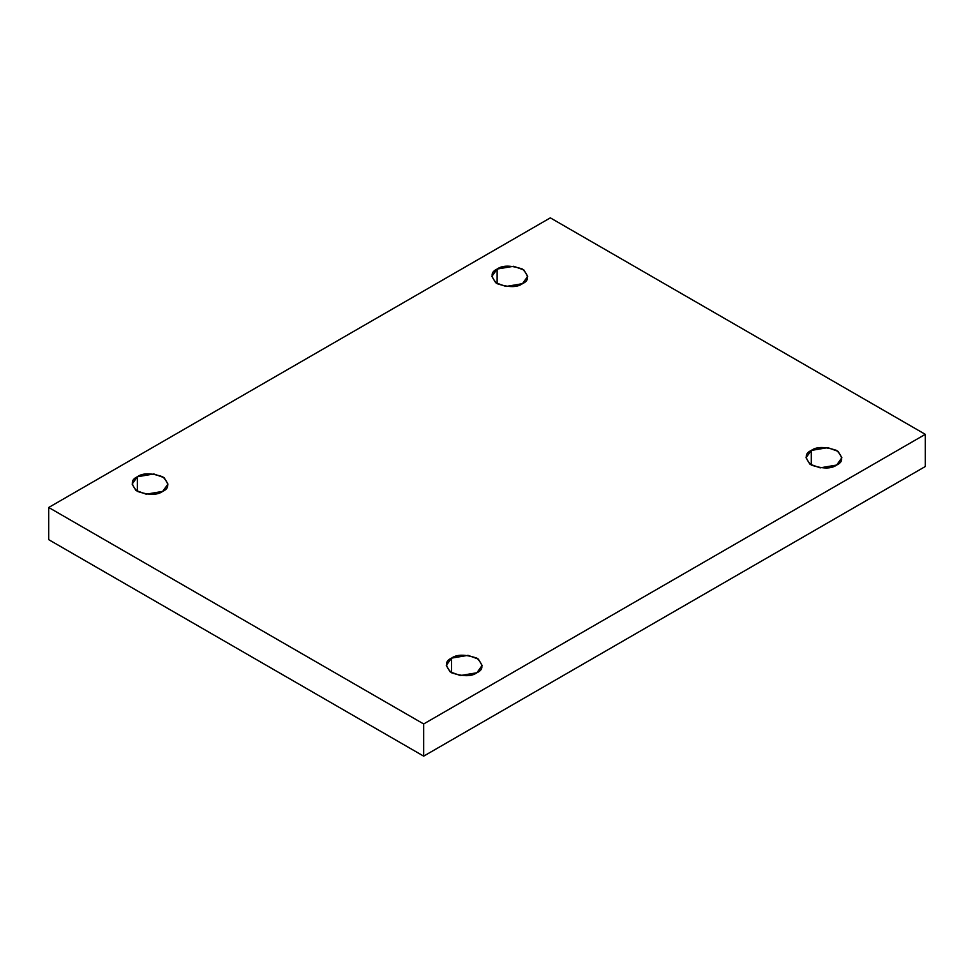 <?xml version="1.0" encoding="UTF-8"?>
<svg xmlns="http://www.w3.org/2000/svg" width="974" height="974" viewBox="0 0 974 974"><rect width="100%" height="100%" fill="white"/><g stroke="black" fill="none" stroke-linecap="round" stroke-linejoin="round"><path stroke-width="1.46" d="M811.293 450.426L806.046 457.743L809.857 464.123L820.132 467.849L836.629 465.061C831.358 468.932 822.908 468.932 811.293 465.061C804.585 458.352 804.585 453.47 811.293 450.426C816.565 446.555 825.002 446.555 836.629 450.426C843.338 457.147 843.338 462.017 836.629 465.061L841.877 457.743L838.066 451.364L827.79 447.638L811.293 450.426L811.293 465.061L811.293 450.426M451.534 658.132L446.287 665.449L450.098 671.829L460.361 675.554L476.87 672.766C471.599 676.638 463.149 676.638 451.534 672.766C444.826 666.058 444.826 661.176 451.534 658.132C456.794 654.26 465.243 654.26 476.87 658.132C483.579 664.852 483.579 669.722 476.87 672.766L482.118 665.449L478.307 659.081L468.031 655.344L451.534 658.132L451.534 672.766L451.534 658.132M137.371 476.761L132.123 484.078L135.934 490.446L146.21 494.183L162.707 491.383C157.435 495.267 148.998 495.267 137.371 491.383C130.662 484.675 130.662 479.805 137.371 476.761C142.642 472.889 151.092 472.889 162.707 476.761C169.415 483.469 169.415 488.351 162.707 491.383L167.954 484.078L164.143 477.698L153.868 473.973L137.371 476.761L137.371 491.383L137.371 476.761M497.13 269.055L491.882 276.373L495.693 282.74L505.969 286.478L522.466 283.678C517.206 287.561 508.757 287.561 497.13 283.678C490.421 276.969 490.421 272.099 497.13 269.055C502.401 265.184 510.851 265.184 522.466 269.055C529.174 275.764 529.174 280.646 522.466 283.678L527.713 276.373L523.902 269.993L513.639 266.267L497.13 269.055L497.13 283.678L497.13 269.055M423.666 756.141L925.3 466.522L925.3 434.343L423.666 723.962L423.666 756.141L423.666 723.962L48.7 507.478L550.334 217.859L925.3 434.343L925.3 466.522L423.666 756.141L48.7 539.657L48.7 507.478L48.7 539.657L423.666 756.141M423.666 723.962L925.3 434.343L550.334 217.859L48.7 507.478L423.666 723.962"/></g></svg>
